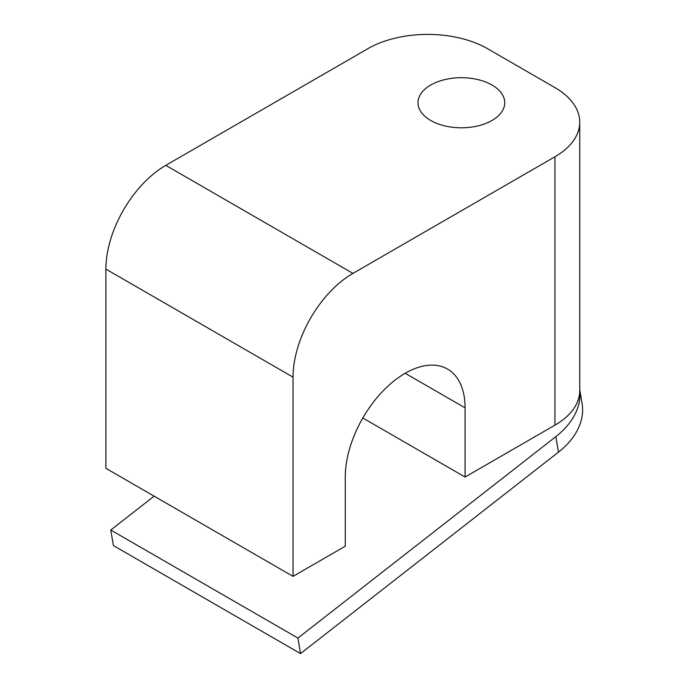<?xml version="1.0" encoding="UTF-8"?>
<svg xmlns="http://www.w3.org/2000/svg" width="688" height="688" viewBox="0 0 688 688"><rect width="100%" height="100%" fill="white"/><g stroke="black" fill="none" stroke-linecap="round" stroke-linejoin="round"><path stroke-width="1.03" d="M492.04 85.037A43.378 25.043 180 0 1 504.743 102.744A43.378 25.043 180 0 1 477.971 125.887A43.378 25.043 180 0 1 430.697 120.46A43.378 25.043 180 0 1 417.994 102.744A43.378 25.043 180 0 1 444.766 79.61A43.378 25.043 180 0 1 492.04 85.037M579.752 389.838A84.719 56.665 170.5 0 1 555.852 436.648L558.45 452.171A84.719 56.665 -9.5 0 0 582.1 403.598L579.752 389.58M558.45 452.171L300.527 653.6L297.921 638.068L555.852 436.648M154.129 496.168L110.785 530.027L113.382 545.558L300.527 653.6M110.785 530.027L297.921 638.068M554.941 425.158A84.719 48.908 0 0 0 579.752 390.578L579.752 122.189A84.719 48.908 180 0 1 554.941 156.769L554.941 425.158L465.079 477.033L465.079 407.864A84.719 48.908 120 0 0 447.535 369.086A84.719 48.908 120 0 0 382.253 391.782A84.719 48.908 120 0 0 345.273 477.033L345.273 546.212L293.036 576.363L293.036 377.153A84.719 48.908 -60 0 1 352.944 273.394L554.941 156.769M293.036 576.363L105.892 468.322L105.892 269.103A84.719 48.908 120 0 1 165.799 165.352L367.796 48.728A84.719 48.908 180 0 1 487.603 48.728L554.941 87.6A84.719 48.908 180 0 1 579.752 122.189M362.817 417.994L465.079 477.033M165.799 165.352L352.944 273.394M405.18 373.283L465.079 407.864M105.892 269.103L293.036 377.153"/></g></svg>
